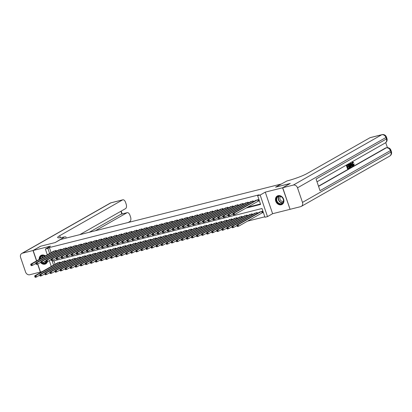 <?xml version="1.0" encoding="UTF-8"?>
<svg xmlns="http://www.w3.org/2000/svg" width="412" height="412" viewBox="0 0 412 412"><rect width="100%" height="100%" fill="white"/><g stroke="black" fill="none" stroke-linecap="round" stroke-linejoin="round"><path stroke-width="0.62" d="M40.469 262.423A4.841 4.017 -119.6 0 0 44.944 264.164A4.841 4.017 -119.6 0 0 45.794 263.824A4.841 4.017 -119.6 0 0 47.468 261.599M45.361 255.888A4.841 4.017 -119.6 0 0 41.849 255.069A4.841 4.017 -119.6 0 0 41.004 255.409A4.841 4.017 -119.6 0 0 39.191 259.4M281.231 204.764A4.841 4.017 -119.6 0 0 282.076 204.424A4.841 4.017 -119.6 0 0 283.425 198.718A4.841 4.017 -119.6 0 0 278.131 195.669A4.841 4.017 -119.6 0 0 277.286 196.009A4.841 4.017 -119.6 0 0 275.937 201.715A4.841 4.017 -119.6 0 0 281.231 204.764M37.749 263.968L40.5 272.054L42.137 271.642M290.058 209.27L282.581 187.779L265.271 192.131L260.157 195.041L267.501 216.614L264.973 217.248L261.996 208.503L52.247 261.234L53.575 265.132M265.271 192.131L272.61 213.704L289.924 209.353M272.61 213.704L267.501 216.614M247.437 221.177L264.823 216.805M280.989 184.087L60.621 239.47L55.208 242.55L40.675 246.206L33.156 250.486L36.678 260.832M280.984 184.071L275.566 187.156L290.115 183.541M290.099 183.5L282.581 187.779M56.392 251.217L56.13 250.445L53.179 251.438M61.45 249.945L61.187 249.172L58.231 250.172M66.502 248.673L66.239 247.9L63.288 248.9M71.554 247.406L71.291 246.633L68.34 247.627M76.611 246.134L76.349 245.361L73.393 246.361M81.664 244.862L81.401 244.089L78.45 245.088M86.721 243.595L86.458 242.817L83.502 243.816M91.773 242.323L91.51 241.55L88.559 242.544M96.825 241.051L96.562 240.278L93.612 241.278M101.882 239.779L101.62 239.006L98.664 240.005M106.935 238.512L106.672 237.739L103.721 238.733M111.992 237.24L111.724 236.467L108.773 237.467M117.044 235.968L116.781 235.195L113.83 236.194M122.096 234.701L121.834 233.923L118.883 234.922M127.154 233.429L126.891 232.656L123.935 233.65M132.206 232.157L131.943 231.384L128.992 232.383M137.263 230.885L136.995 230.112L134.044 231.111M142.315 229.618L142.052 228.845L139.102 229.839M147.367 228.346L147.105 227.573L144.154 228.572M152.425 227.074L152.162 226.301L149.206 227.3M157.477 225.807L157.214 225.029L154.263 226.028M162.534 224.535L162.266 223.762L159.315 224.756M167.586 223.263L167.323 222.49L164.373 223.489M172.638 221.991L172.376 221.218L169.425 222.217M177.696 220.724L177.433 219.951L174.477 220.945M182.748 219.452L182.485 218.679L179.534 219.678M187.8 218.18L187.537 217.407L184.586 218.406M192.857 216.913L192.595 216.135L189.638 217.134M197.909 215.641L197.647 214.868L194.696 215.862M202.967 214.369L202.704 213.596L199.748 214.595M208.019 213.097L207.756 212.324L204.805 213.323M213.071 211.83L212.808 211.057L209.857 212.051M218.128 210.558L217.866 209.785L214.91 210.784M223.18 209.286L222.918 208.513L219.967 209.512M228.238 208.019L227.97 207.241L225.019 208.24M233.29 206.747L233.027 205.974L230.076 206.968M238.342 205.475L238.079 204.702L235.128 205.701M243.399 204.203L243.137 203.43L240.181 204.429M248.451 202.936L248.189 202.163L245.238 203.157M253.509 201.664L253.241 200.891L250.29 201.89M261.877 212.958L262.763 212.736L262.269 211.279L259.313 212.278M53.9 260.817L55.079 264.277M257.474 213.323L257.212 212.551L254.261 213.55M252.422 214.595L252.159 213.823L249.208 214.817M247.37 215.862L247.102 215.09L244.151 216.089M242.313 217.134L242.05 216.362L239.099 217.361M237.261 218.406L236.998 217.634L234.042 218.628M232.203 219.678L231.941 218.901L228.99 219.9M227.151 220.945L226.888 220.173L223.937 221.172M222.099 222.217L221.831 221.445L218.88 222.444M217.042 223.489L216.779 222.717L213.828 223.711M211.989 224.756L211.727 223.984L208.771 224.983M206.932 226.028L206.669 225.256L203.719 226.255M201.88 227.3L201.617 226.528L198.666 227.522M196.828 228.572L196.56 227.795L193.609 228.794M191.771 229.839L191.508 229.067L188.557 230.066M186.718 231.111L186.456 230.339L183.5 231.338M181.661 232.383L181.398 231.611L178.447 232.605M176.609 233.65L176.346 232.878L173.395 233.877M171.557 234.922L171.294 234.15L168.338 235.149M166.5 236.194L166.237 235.422L163.286 236.416M161.447 237.467L161.185 236.689L158.229 237.688M156.39 238.733L156.127 237.961L153.176 238.96M151.338 240.005L151.075 239.233L148.124 240.232M146.286 241.278L146.023 240.505L143.067 241.499M141.228 242.544L140.966 241.772L138.015 242.771M136.176 243.816L135.914 243.044L132.958 244.043M131.119 245.088L130.856 244.316L127.905 245.31M126.067 246.361L125.804 245.583L122.853 246.582M121.015 247.627L120.752 246.855L117.796 247.854M115.957 248.9L115.695 248.127L112.744 249.126M110.905 250.172L110.643 249.399L107.692 250.393M105.853 251.438L105.585 250.666L102.634 251.665M100.796 252.71L100.533 251.938L97.582 252.937M95.744 253.983L95.481 253.21L92.525 254.204M90.686 255.255L90.424 254.477L87.473 255.476M85.634 256.522L85.372 255.749L82.421 256.748M80.582 257.794L80.314 257.021L77.363 258.02M75.525 259.066L75.262 258.293L72.311 259.287M70.473 260.332L70.21 259.56L67.254 260.559M65.415 261.605L65.153 260.832L62.202 261.831M60.363 262.877L60.101 262.104L57.15 263.098M245.949 208.106L260.605 204.424L257.629 195.679L259.133 194.819L49.383 247.55L51.109 252.618M247.452 207.251L260.456 203.981M257.907 201.298L258.793 201.077L258.298 199.619L255.347 200.618M47.308 254.781L45.356 249.044L50.465 246.134L33.156 250.486M45.356 249.044L47.88 248.405L49.605 253.473M49.383 247.55L47.88 248.405M257.629 195.679L260.157 195.041M51.279 266.44L49.291 260.611M257.412 199.841L234.134 213.092L232.868 213.406L256.151 200.16M258.731 200.896L234.629 214.549L233.367 214.863L233.207 214.554L233.712 214.425L233.511 213.843L233.007 213.972L233.207 214.554M233.511 213.843L234.134 213.092L234.629 214.549L233.712 214.425M232.868 213.406L233.007 213.972M260.116 211.82L236.838 225.065L238.1 224.751L238.6 226.209L262.702 212.556M237.678 226.085L238.6 226.209L237.333 226.523L237.173 226.214L237.678 226.085L237.482 225.503L236.977 225.632L237.173 226.214M237.482 225.503L238.1 224.751L261.383 211.5M236.977 225.632L236.838 225.065M277.055 197.101A4.192 3.476 60.4 0 1 282.205 197.369A4.192 3.476 60.4 0 1 282.787 203.059A4.192 3.476 60.4 0 1 277.637 202.792A4.192 3.476 60.4 0 1 277.055 197.101M282.725 202.756A3.878 3.219 -119.6 0 0 282.555 197.92A3.878 3.219 -119.6 0 0 278.151 196.622A3.878 3.219 -119.6 0 0 277.42 197.235A3.878 3.219 -119.6 0 0 277.585 202.071A3.878 3.219 -119.6 0 0 281.988 203.368A3.878 3.219 -119.6 0 0 282.725 202.756M280.69 196.483A2.76 2.292 -119.6 0 0 280.376 196.782A2.76 2.292 -119.6 0 0 280.412 200.098A2.76 2.292 -119.6 0 0 283.41 201.257M277.75 195.793A4.81 3.991 -119.6 0 0 277.544 195.901A4.81 3.991 -119.6 0 0 276.632 196.658A4.81 3.991 -119.6 0 0 276.838 202.653A4.81 3.991 -119.6 0 0 282.302 204.259A4.81 3.991 -119.6 0 0 282.498 204.141M39.974 258.952A4.192 3.476 60.4 0 1 40.773 256.501A4.192 3.476 60.4 0 1 45.057 256.063M46.968 261.723A4.192 3.476 60.4 0 1 46.505 262.459A4.192 3.476 60.4 0 1 42.24 262.913M42.76 262.722A3.878 3.219 -119.6 0 0 45.706 262.768A3.878 3.219 -119.6 0 0 46.443 262.15A3.878 3.219 -119.6 0 0 46.705 261.79M44.939 256.13A3.878 3.219 -119.6 0 0 41.87 256.022A3.878 3.219 -119.6 0 0 41.138 256.635A3.878 3.219 -119.6 0 0 40.397 258.715M44.408 255.883A2.76 2.292 -119.6 0 0 44.094 256.182A2.76 2.292 -119.6 0 0 43.729 256.82M41.468 255.193A4.81 3.991 -119.6 0 0 41.262 255.301A4.81 3.991 -119.6 0 0 40.35 256.058A4.81 3.991 -119.6 0 0 39.454 259.251M40.731 262.269A4.81 3.991 -119.6 0 0 41.087 262.665M41.555 263.083A4.81 3.991 -119.6 0 0 46.02 263.659A4.81 3.991 -119.6 0 0 46.216 263.536M353.264 165.253L353.47 164.089L354.171 163.961L353.831 165.542L353.424 165.645C352.837 165.866 352.353 165.418 351.972 164.3L352.198 162.06L352.481 161.988M353.831 165.542C353.244 165.763 352.76 165.315 352.373 164.197L352.605 161.957L353.645 162.58L353.022 162.931L352.322 162.467M351.158 167.009L350.684 163.106L350.973 162.941L352.878 166.031L352.61 166.185L352.039 165.222L351.266 165.66L351.426 166.855L350.756 167.112L350.71 166.767M350.566 165.557L350.277 163.203L350.973 162.941M352.61 166.185L352.203 166.283L351.688 165.423M348.449 166.139L348.588 166.546L347.64 167.087L348.052 168.297L349.113 167.689L349.252 168.091L347.934 168.843L347.532 168.946L346.338 165.449L348.016 164.62L348.155 165.027L347.136 165.603L347.501 166.68L348.449 166.139L347.465 166.572M348.016 168.189L349.113 167.689M318.497 186.162L385.431 148.073A3.723 2.024 -104.1 0 1 385.714 147.96L386.471 147.769A3.723 2.024 75.9 0 0 386.188 147.882L385.431 148.073M387.44 147.656L385.73 142.634M349.093 167.694L348.006 164.501L349.711 164.017L350.478 165.284C350.864 166.402 350.787 167.148 350.246 167.53L349.603 167.895L348.408 164.398L349.361 163.914M282.73 187.743L290.074 209.311L300.636 206.659A3.723 3.09 -119.6 0 0 301.29 206.397A3.723 3.09 -119.6 0 0 302.48 202.395L297.516 187.821A3.723 3.09 -119.6 0 0 293.293 185.086L282.73 187.743L290.249 183.464L275.618 187.141L287.004 180.935A15.517 1.947 -18.8 0 0 307.161 173.478L370.022 137.706A3.723 2.024 -104.1 0 1 370.306 137.593L382.006 134.652A3.723 2.024 75.9 0 0 381.723 134.765L370.022 137.706M293.293 185.086L381.723 134.765A3.723 3.09 60.4 0 1 385.946 137.5L386.441 138.957L316.061 179.009L320.031 190.668L390.411 150.617L390.906 152.074A3.723 3.09 60.4 0 1 389.716 156.076L301.29 206.397M347.934 168.843L346.744 165.346L346.338 165.449M346.744 165.346L348.016 164.62M349.716 167.349L350.432 166.644L350.221 165.423L349.489 164.352L348.799 164.656L349.716 167.349M349.603 167.895L349.216 167.993M349.227 163.95L348.959 164.017M348.408 164.398L348.006 164.501M350.092 167.133L349.685 167.236L350.025 166.747L349.819 165.526L349.088 164.45M350.432 166.644L350.025 166.747M350.221 165.423L349.819 165.526M351.06 164.141L351.204 165.217L351.822 164.862L350.962 163.425L351.06 164.141M350.684 163.106L350.277 163.203M351.189 165.094L351.101 164.434M351.822 164.862L351.415 164.965M353.429 162.828L352.729 162.369L352.626 164.053L353.486 165.197M353.578 165.191L353.877 163.986M352.373 164.197L351.972 164.3M33.006 250.522L40.525 246.242L55.157 242.565L64.823 236.792A15.517 1.947 161.2 0 1 57.654 237.513A15.517 1.947 161.2 0 1 59.709 235.69L122.57 199.918L110.869 202.858L22.444 253.179L33.006 250.522L36.539 260.909M65.683 236.576L66.193 238.069M95.378 230.73L126.948 212.772A3.723 2.024 75.9 0 1 127.231 212.654A3.723 2.024 75.9 0 1 129.94 215.239L130.527 216.959A3.723 2.024 75.9 0 1 129.914 221.486L128.132 222.501M22.444 253.179A3.723 3.09 -119.6 0 0 21.79 253.437A3.723 3.09 -119.6 0 0 20.6 257.438L25.559 272.013A3.723 3.09 -119.6 0 0 29.782 274.747L40.484 272.013M37.61 264.046L40.35 272.09M79.825 234.644L125.536 208.632A3.723 2.024 75.9 0 0 126.149 204.105L125.567 202.385A3.723 2.024 75.9 0 0 122.853 199.799A3.723 2.024 75.9 0 0 122.57 199.918M89.316 232.26L120.881 214.297A3.723 2.024 -104.1 0 1 121.164 214.178L127.231 212.654M252.36 201.113L229.077 214.358L227.815 214.678L251.093 201.432M232.986 213.88L229.577 215.816L228.31 216.135L228.15 215.826L228.655 215.697L228.459 215.115L227.954 215.244L228.15 215.826M228.459 215.115L229.077 214.358L229.577 215.816L228.655 215.697M227.815 214.678L227.954 215.244M247.303 202.385L224.025 215.631L222.763 215.95L246.041 202.699M227.929 215.146L224.519 217.088L223.258 217.407L223.098 217.098L223.603 216.97L223.402 216.388L222.897 216.511L223.098 217.098M223.402 216.388L224.025 215.631L224.519 217.088L223.603 216.97M222.763 215.95L222.897 216.511M242.251 203.652L218.973 216.903L217.706 217.217L240.989 203.971M222.877 216.418L219.467 218.36L218.206 218.674L218.041 218.365L218.545 218.242L218.35 217.654L217.845 217.783L218.041 218.365M218.35 217.654L218.973 216.903L219.467 218.36L218.545 218.242M217.706 217.217L217.845 217.783M237.199 204.924L213.916 218.175L212.654 218.489L235.932 205.243M217.819 217.69L214.415 219.632L213.148 219.946L212.989 219.637L213.493 219.508L213.298 218.927L212.788 219.055L212.989 219.637M213.298 218.927L213.916 218.175L214.415 219.632L213.493 219.508M212.654 218.489L212.788 219.055M255.064 213.092L231.786 226.337L233.048 226.018L233.542 227.476L236.952 225.539M232.625 227.357L233.542 227.476L232.28 227.795L232.121 227.486L232.625 227.357L232.425 226.775L231.92 226.904L232.121 227.486M232.425 226.775L233.048 226.018L256.326 212.772M231.92 226.904L231.786 226.337M250.012 214.358L226.729 227.609L227.996 227.29L228.49 228.748L231.899 226.806M227.573 228.629L228.49 228.748L227.228 229.067L227.064 228.758L227.573 228.629L227.373 228.047L226.868 228.171L227.064 228.758M227.373 228.047L227.996 227.29L251.274 214.044M226.868 228.171L226.729 227.609M244.955 215.631L221.677 228.876L222.938 228.562L223.438 230.02L226.842 228.078M222.516 229.901L223.438 230.02L222.171 230.334L222.011 230.025L222.516 229.901L222.32 229.314L221.816 229.443L222.011 230.025M222.32 229.314L222.938 228.562L246.222 215.311M221.816 229.443L221.677 228.876M239.902 216.903L216.624 230.148L217.886 229.834L218.381 231.292L221.79 229.35M217.464 231.168L218.381 231.292L217.119 231.606L216.959 231.297L217.464 231.168L217.263 230.586L216.758 230.715L216.959 231.297M217.263 230.586L217.886 229.834L241.164 216.583M216.758 230.715L216.624 230.148M232.141 206.196L208.863 219.442L207.597 219.761L230.88 206.515M212.767 218.963L209.358 220.899L208.096 221.218L207.936 220.909L208.441 220.78L208.24 220.199L207.736 220.327L207.936 220.909M208.24 220.199L208.863 219.442L209.358 220.899L208.441 220.78M207.597 219.761L207.736 220.327M234.85 218.175L211.567 231.42L212.829 231.101L213.328 232.559L216.738 230.622M212.407 232.44L213.328 232.559L212.062 232.878L211.902 232.569L212.407 232.44L212.211 231.858L211.706 231.982L211.902 232.569M212.211 231.858L212.829 231.101L236.112 217.855M211.706 231.982L211.567 231.42M227.089 207.468L203.806 220.714L202.544 221.033L225.822 207.782M207.715 220.229L204.306 222.171L203.039 222.49L202.879 222.176L203.384 222.053L203.188 221.471L202.683 221.594L202.879 222.176M203.188 221.471L203.806 220.714L204.306 222.171L203.384 222.053M202.544 221.033L202.683 221.594M229.793 219.442L206.515 232.692L207.777 232.373L208.271 233.831L211.68 231.889M207.354 233.712L208.271 233.831L207.009 234.15L206.85 233.836L207.354 233.712L207.154 233.13L206.649 233.254L206.85 233.836M207.154 233.13L207.777 232.373L231.055 219.127M206.649 233.254L206.515 232.692M222.032 208.735L198.754 221.986L197.492 222.3L220.77 209.054M202.658 221.502L199.248 223.443L197.987 223.757L197.827 223.448L198.332 223.319L198.131 222.738L197.626 222.866L197.827 223.448M198.131 222.738L198.754 221.986L199.248 223.443L198.332 223.319M197.492 222.3L197.626 222.866M224.741 220.714L201.458 233.959L202.725 233.645L203.219 235.103L206.628 233.161M202.302 234.979L203.219 235.103L201.957 235.417L201.792 235.108L202.302 234.979L202.101 234.397L201.597 234.526L201.792 235.108M202.101 234.397L202.725 233.645L226.003 220.394M201.597 234.526L201.458 233.959M216.98 210.007L193.702 223.252L192.435 223.572L215.718 210.326M197.606 222.774L194.196 224.71L192.934 225.029L192.77 224.72L193.28 224.592L193.079 224.01L192.574 224.138L192.77 224.72M193.079 224.01L193.702 223.252L194.196 224.71L193.28 224.592M192.435 223.572L192.574 224.138M219.684 221.986L196.406 235.231L197.667 234.912L198.167 236.37L201.576 234.433M197.245 236.251L198.167 236.37L196.9 236.689L196.74 236.38L197.245 236.251L197.049 235.669L196.545 235.798L196.74 236.38M197.049 235.669L197.667 234.912L220.95 221.666M196.545 235.798L196.406 235.231M211.928 211.279L188.645 224.525L187.383 224.844L210.661 211.593M192.548 224.04L189.144 225.982L187.877 226.301L187.718 225.992L188.222 225.864L188.027 225.282L187.517 225.405L187.718 225.992M188.027 225.282L188.645 224.525L189.144 225.982L188.222 225.864M187.383 224.844L187.517 225.405M214.631 223.252L191.353 236.503L192.615 236.184L193.11 237.642L196.519 235.7M192.193 237.523L193.11 237.642L191.848 237.961L191.688 237.652L192.193 237.523L191.992 236.941L191.487 237.065L191.688 237.652M191.992 236.941L192.615 236.184L215.893 222.938M191.487 237.065L191.353 236.503M206.87 212.546L183.592 225.797L182.325 226.111L205.609 212.865M187.496 225.312L184.087 227.254L182.825 227.568L182.665 227.259L183.17 227.136L182.969 226.548L182.465 226.677L182.665 227.259M182.969 226.548L183.592 225.797L184.087 227.254L183.17 227.136M182.325 226.111L182.465 226.677M209.579 224.525L186.296 237.77L187.563 237.456L188.057 238.914L191.467 236.972M187.136 238.795L188.057 238.914L186.796 239.228L186.631 238.919L187.136 238.795L186.94 238.208L186.435 238.337L186.631 238.919M186.94 238.208L187.563 237.456L210.841 224.205M186.435 238.337L186.296 237.77M201.818 213.818L178.535 227.069L177.273 227.383L200.551 214.137M182.444 226.585L179.035 228.526L177.768 228.84L177.608 228.531L178.113 228.403L177.917 227.821L177.412 227.949L177.608 228.531M177.917 227.821L178.535 227.069L179.035 228.526L178.113 228.403M177.273 227.383L177.412 227.949M204.522 225.797L181.244 239.042L182.506 238.728L183 240.186L186.409 238.244M182.083 240.062L183 240.186L181.738 240.5L181.579 240.191L182.083 240.062L181.888 239.48L181.378 239.609L181.579 240.191M181.888 239.48L182.506 238.728L205.789 225.477M181.378 239.609L181.244 239.042M196.761 215.09L173.483 228.336L172.221 228.655L195.499 215.409M177.387 227.857L173.977 229.793L172.716 230.112L172.556 229.803L173.061 229.675L172.86 229.093L172.355 229.221L172.556 229.803M172.86 229.093L173.483 228.336L173.977 229.793L173.061 229.675M172.221 228.655L172.355 229.221M199.47 227.069L176.187 240.314L177.454 239.995L177.948 241.453L181.357 239.516M177.031 241.334L177.948 241.453L176.686 241.772L176.527 241.463L177.031 241.334L176.83 240.752L176.326 240.881L176.527 241.463M176.83 240.752L177.454 239.995L200.732 226.749M176.326 240.881L176.187 240.314M191.709 216.362L168.431 229.608L167.164 229.927L190.447 216.676M172.334 229.124L168.925 231.065L167.663 231.384L167.499 231.07L168.008 230.947L167.808 230.365L167.303 230.488L167.499 231.07M167.808 230.365L168.431 229.608L168.925 231.065L168.008 230.947M167.164 229.927L167.303 230.488M194.412 228.336L171.135 241.587L172.396 241.267L172.896 242.725L176.305 240.783M171.974 242.606L172.896 242.725L171.629 243.044L171.469 242.73L171.974 242.606L171.778 242.024L171.274 242.148L171.469 242.73M171.778 242.024L172.396 241.267L195.679 228.021M171.274 242.148L171.135 241.587M186.657 217.629L163.373 230.88L162.112 231.194L185.39 217.948M167.277 230.396L163.873 232.337L162.606 232.651L162.446 232.342L162.951 232.213L162.755 231.632L162.246 231.76L162.446 232.342M162.755 231.632L163.373 230.88L163.873 232.337L162.951 232.213M162.112 231.194L162.246 231.76M189.36 229.608L166.082 242.853L167.344 242.539L167.838 243.997L171.248 242.055M166.922 243.873L167.838 243.997L166.577 244.311L166.417 244.002L166.922 243.873L166.721 243.291L166.216 243.42L166.417 244.002M166.721 243.291L167.344 242.539L190.622 229.288M166.216 243.42L166.082 242.853M181.599 218.901L158.321 232.147L157.06 232.466L180.338 219.22M162.225 231.668L158.816 233.604L157.554 233.923L157.394 233.614L157.899 233.486L157.698 232.904L157.193 233.032L157.394 233.614M157.698 232.904L158.321 232.147L158.816 233.604L157.899 233.486M157.06 232.466L157.193 233.032M184.308 230.88L161.025 244.125L162.292 243.806L162.786 245.264L166.196 243.327M161.865 245.145L162.786 245.264L161.525 245.583L161.36 245.274L161.865 245.145L161.669 244.563L161.164 244.692L161.36 245.274M161.669 244.563L162.292 243.806L185.57 230.56M161.164 244.692L161.025 244.125M176.547 220.173L153.264 233.419L152.002 233.738L175.28 220.487M157.173 232.935L153.764 234.876L152.497 235.195L152.337 234.886L152.842 234.758L152.646 234.176L152.141 234.299L152.337 234.886M152.646 234.176L153.264 233.419L153.764 234.876L152.842 234.758M152.002 233.738L152.141 234.299M179.251 232.147L155.973 245.398L157.235 245.078L157.734 246.536L161.138 244.594M156.812 246.417L157.734 246.536L156.467 246.855L156.308 246.546L156.812 246.417L156.617 245.835L156.107 245.959L156.308 246.546M156.617 245.835L157.235 245.078L180.518 231.832M156.107 245.959L155.973 245.398M171.49 221.44L148.212 234.691L146.95 235.01L170.228 221.759M152.116 234.207L148.706 236.148L147.445 236.467L147.285 236.153L147.79 236.03L147.589 235.443L147.084 235.571L147.285 236.153M147.589 235.443L148.212 234.691L148.706 236.148L147.79 236.03M146.95 235.01L147.084 235.571M174.199 233.419L150.916 246.664L152.183 246.35L152.677 247.808L156.086 245.866M151.76 247.689L152.677 247.808L151.415 248.122L151.256 247.813L151.76 247.689L151.559 247.102L151.055 247.231L151.256 247.813M151.559 247.102L152.183 246.35L175.46 233.099M151.055 247.231L150.916 246.664M166.438 222.712L143.16 235.963L141.893 236.277L165.176 223.031M147.063 235.479L143.654 237.42L142.392 237.734L142.228 237.425L142.737 237.297L142.537 236.715L142.032 236.843L142.228 237.425M142.537 236.715L143.16 235.963L143.654 237.42L142.737 237.297M141.893 236.277L142.032 236.843M169.141 234.691L145.863 247.936L147.125 247.622L147.625 249.08L151.034 247.138M146.703 248.956L147.625 249.08L146.358 249.394L146.198 249.085L146.703 248.956L146.507 248.374L146.002 248.503L146.198 249.085M146.507 248.374L147.125 247.622L170.408 234.371M146.002 248.503L145.863 247.936M161.386 223.984L138.102 237.23L136.841 237.549L160.119 224.303M142.006 236.751L138.602 238.687L137.335 239.006L137.175 238.697L137.68 238.569L137.484 237.987L136.98 238.115L137.175 238.697M137.484 237.987L138.102 237.23L138.602 238.687L137.68 238.569M136.841 237.549L136.98 238.115M164.089 235.963L140.811 249.208L142.073 248.889L142.567 250.347L145.977 248.41M141.651 250.228L142.567 250.347L141.306 250.666L141.146 250.357L141.651 250.228L141.45 249.646L140.945 249.775L141.146 250.357M141.45 249.646L142.073 248.889L165.351 235.643M140.945 249.775L140.811 249.208M156.328 225.256L133.05 238.502L131.788 238.821L155.067 225.57M136.954 238.018L133.545 239.959L132.283 240.278L132.123 239.964L132.628 239.841L132.427 239.259L131.922 239.382L132.123 239.964M132.427 239.259L133.05 238.502L133.545 239.959L132.628 239.841M131.788 238.821L131.922 239.382M159.037 237.23L135.754 250.481L137.021 250.161L137.515 251.619L140.925 249.677M136.599 251.5L137.515 251.619L136.254 251.938L136.089 251.624L136.599 251.5L136.398 250.918L135.893 251.042L136.089 251.624M136.398 250.918L137.021 250.161L160.299 236.915M135.893 251.042L135.754 250.481M151.276 226.523L127.998 239.774L126.731 240.088L150.014 226.842M131.902 239.29L128.493 241.231L127.226 241.545L127.066 241.236L127.571 241.108L127.375 240.526L126.87 240.654L127.066 241.236M127.375 240.526L127.998 239.774L128.493 241.231L127.571 241.108M126.731 240.088L126.87 240.654M153.98 238.502L130.702 251.747L131.964 251.433L132.463 252.891L135.867 250.949M131.541 252.767L132.463 252.891L131.196 253.205L131.037 252.896L131.541 252.767L131.346 252.185L130.836 252.314L131.037 252.896M131.346 252.185L131.964 251.433L155.247 238.182M130.836 252.314L130.702 251.747M146.219 227.795L122.941 241.041L121.679 241.36L144.957 228.114M126.845 240.562L123.435 242.498L122.173 242.817L122.014 242.508L122.519 242.38L122.318 241.798L121.813 241.926L122.014 242.508M122.318 241.798L122.941 241.041L123.435 242.498L122.519 242.38M121.679 241.36L121.813 241.926M148.928 239.774L125.645 253.02L126.911 252.7L127.406 254.158L130.815 252.221M126.489 254.039L127.406 254.158L126.144 254.477L125.984 254.168L126.489 254.039L126.288 253.457L125.784 253.586L125.984 254.168M126.288 253.457L126.911 252.7L150.189 239.454M125.784 253.586L125.645 253.02M141.167 229.067L117.889 242.313L116.622 242.632L139.905 229.381M121.792 241.829L118.383 243.77L117.121 244.089L116.957 243.78L117.466 243.652L117.266 243.07L116.761 243.193L116.957 243.78M117.266 243.07L117.889 242.313L118.383 243.77L117.466 243.652M116.622 242.632L116.761 243.193M143.87 241.041L120.592 254.292L121.854 253.972L122.354 255.43L125.763 253.488M121.432 255.311L122.354 255.43L121.087 255.749L120.927 255.44L121.432 255.311L121.236 254.729L120.731 254.853L120.927 255.44M121.236 254.729L121.854 253.972L145.137 240.726M120.731 254.853L120.592 254.292M136.115 230.334L112.831 243.585L111.57 243.904L134.848 230.653M116.74 243.101L113.331 245.042L112.064 245.361L111.904 245.047L112.409 244.924L112.213 244.337L111.709 244.465L111.904 245.047M112.213 244.337L112.831 243.585L113.331 245.042L112.409 244.924M111.57 243.904L111.709 244.465M138.818 242.313L115.54 255.558L116.802 255.244L117.296 256.702L120.706 254.76M116.38 256.583L117.296 256.702L116.035 257.016L115.875 256.707L116.38 256.583L116.179 255.996L115.674 256.125L115.875 256.707M116.179 255.996L116.802 255.244L140.08 241.993M115.674 256.125L115.54 255.558M131.057 231.606L107.779 244.857L106.517 245.171L129.795 231.925M111.683 244.373L108.274 246.314L107.012 246.628L106.852 246.319L107.357 246.191L107.156 245.609L106.651 245.737L106.852 246.319M107.156 245.609L107.779 244.857L108.274 246.314L107.357 246.191M106.517 245.171L106.651 245.737M133.766 243.585L110.483 256.831L111.75 256.516L112.244 257.974L115.654 256.032M111.328 257.85L112.244 257.974L110.983 258.288L110.818 257.979L111.328 257.85L111.127 257.268L110.622 257.397L110.818 257.979M111.127 257.268L111.75 256.516L135.028 243.265M110.622 257.397L110.483 256.831M126.005 232.878L102.727 246.124L101.46 246.443L124.743 233.197M106.631 245.645L103.221 247.581L101.96 247.9L101.795 247.591L102.3 247.463L102.104 246.881L101.599 247.009L101.795 247.591M102.104 246.881L102.727 246.124L103.221 247.581L102.3 247.463M101.46 246.443L101.599 247.009M128.709 244.857L105.431 258.103L106.693 257.783L107.192 259.241L110.596 257.304M106.27 259.122L107.192 259.241L105.925 259.56L105.766 259.251L106.27 259.122L106.075 258.54L105.565 258.669L105.766 259.251M106.075 258.54L106.693 257.783L129.976 244.537M105.565 258.669L105.431 258.103M120.953 234.15L97.67 247.396L96.408 247.715L119.686 234.464M101.573 246.912L98.164 248.853L96.902 249.172L96.743 248.858L97.247 248.735L97.052 248.153L96.542 248.276L96.743 248.858M97.052 248.153L97.67 247.396L98.164 248.853L97.247 248.735M96.408 247.715L96.542 248.276M123.657 246.124L100.379 259.375L101.64 259.055L102.135 260.513L105.544 258.571M101.218 260.394L102.135 260.513L100.873 260.832L100.713 260.518L101.218 260.394L101.017 259.812L100.513 259.936L100.713 260.518M101.017 259.812L101.64 259.055L124.918 245.81M100.513 259.936L100.379 259.375M115.896 235.417L92.618 248.668L91.351 248.982L114.634 235.736M96.521 248.184L93.112 250.125L91.85 250.439L91.691 250.13L92.195 250.002L91.994 249.42L91.49 249.548L91.691 250.13M91.994 249.42L92.618 248.668L93.112 250.125L92.195 250.002M91.351 248.982L91.49 249.548M118.599 247.396L95.321 260.642L96.583 260.327L97.083 261.785L100.492 259.843M96.161 261.661L97.083 261.785L95.816 262.099L95.656 261.79L96.161 261.661L95.965 261.079L95.46 261.208L95.656 261.79M95.965 261.079L96.583 260.327L119.866 247.076M95.46 261.208L95.321 260.642M110.843 236.689L87.56 249.935L86.299 250.254L109.577 237.008M91.469 249.456L88.06 251.392L86.793 251.711L86.633 251.402L87.138 251.274L86.942 250.692L86.438 250.82L86.633 251.402M86.942 250.692L87.56 249.935L88.06 251.392L87.138 251.274M86.299 250.254L86.438 250.82M113.547 248.668L90.269 261.914L91.531 261.594L92.025 263.052L95.435 261.115M91.109 262.933L92.025 263.052L90.764 263.371L90.604 263.062L91.109 262.933L90.908 262.351L90.403 262.48L90.604 263.062M90.908 262.351L91.531 261.594L114.809 248.348M90.403 262.48L90.269 261.914M105.786 237.961L82.508 251.207L81.246 251.526L104.524 238.275M86.412 250.723L83.003 252.664L81.741 252.983L81.581 252.674L82.086 252.546L81.885 251.964L81.38 252.087L81.581 252.674M81.885 251.964L82.508 251.207L83.003 252.664L82.086 252.546M81.246 251.526L81.38 252.087M108.495 249.935L85.212 263.186L86.479 262.866L86.973 264.324L90.383 262.382M86.056 264.205L86.973 264.324L85.711 264.643L85.547 264.334L86.056 264.205L85.856 263.623L85.351 263.747L85.547 264.334M85.856 263.623L86.479 262.866L109.757 249.62M85.351 263.747L85.212 263.186M100.734 239.228L77.456 252.479L76.189 252.798L99.472 239.547M81.36 251.995L77.95 253.936L76.689 254.256L76.524 253.941L77.029 253.818L76.833 253.231L76.328 253.359L76.524 253.941M76.833 253.231L77.456 252.479L77.95 253.936L77.029 253.818M76.189 252.798L76.328 253.359M103.438 251.207L80.16 264.452L81.421 264.138L81.921 265.596L85.33 263.654M80.999 265.477L81.921 265.596L80.654 265.91L80.495 265.601L80.999 265.477L80.803 264.89L80.299 265.019L80.495 265.601M80.803 264.89L81.421 264.138L104.705 250.887M80.299 265.019L80.16 264.452M95.682 240.5L72.399 253.751L71.137 254.065L94.415 240.819M76.302 253.267L72.898 255.208L71.631 255.522L71.472 255.213L71.976 255.085L71.781 254.503L71.271 254.631L71.472 255.213M71.781 254.503L72.399 253.751L72.898 255.208L71.976 255.085M71.137 254.065L71.271 254.631M98.386 252.479L75.108 265.725L76.369 265.41L76.864 266.868L80.273 264.926M75.947 266.744L76.864 266.868L75.602 267.182L75.442 266.873L75.947 266.744L75.746 266.162L75.242 266.291L75.442 266.873M75.746 266.162L76.369 265.41L99.647 252.159M75.242 266.291L75.108 265.725M90.625 241.772L67.347 255.018L66.08 255.337L89.363 242.091M71.25 254.539L67.841 256.475L66.579 256.794L66.42 256.485L66.924 256.357L66.723 255.775L66.219 255.904L66.42 256.485M66.723 255.775L67.347 255.018L67.841 256.475L66.924 256.357M66.08 255.337L66.219 255.904M93.333 253.751L70.05 266.997L71.317 266.677L71.812 268.135L75.221 266.198M70.89 268.016L71.812 268.135L70.55 268.454L70.385 268.145L70.89 268.016L70.694 267.434L70.189 267.563L70.385 268.145M70.694 267.434L71.317 266.677L94.595 253.432M70.189 267.563L70.05 266.997M85.572 243.044L62.289 256.29L61.028 256.609L84.305 243.358M66.198 255.806L62.789 257.747L61.522 258.067L61.362 257.752L61.867 257.629L61.671 257.047L61.167 257.17L61.362 257.752M61.671 257.047L62.289 256.29L62.789 257.747L61.867 257.629M61.028 256.609L61.167 257.17M88.276 255.018L64.998 268.269L66.26 267.949L66.754 269.407L70.164 267.465M65.838 269.288L66.754 269.407L65.493 269.726L65.333 269.412L65.838 269.288L65.637 268.706L65.132 268.83L65.333 269.412M65.637 268.706L66.26 267.949L89.538 254.704M65.132 268.83L64.998 268.269M80.515 244.311L57.237 257.562L55.975 257.876L79.253 244.63M61.141 257.078L57.731 259.019L56.47 259.333L56.31 259.024L56.815 258.901L56.614 258.314L56.109 258.442L56.31 259.024M56.614 258.314L57.237 257.562L57.731 259.019L56.815 258.901M55.975 257.876L56.109 258.442M83.224 256.29L59.941 269.536L61.208 269.221L61.702 270.679L65.111 268.737M60.785 270.555L61.702 270.679L60.44 270.993L60.281 270.684L60.785 270.555L60.585 269.973L60.08 270.102L60.281 270.684M60.585 269.973L61.208 269.221L84.486 255.97M60.08 270.102L59.941 269.536M75.463 245.583L52.185 258.829L50.918 259.148L74.201 245.902M56.089 258.35L52.679 260.286L51.418 260.605L51.253 260.296L51.763 260.168L51.562 259.586L51.057 259.714L51.253 260.296M51.562 259.586L52.185 258.829L52.679 260.286L51.763 260.168M50.918 259.148L51.057 259.714M78.167 257.562L54.889 270.808L56.15 270.488L56.65 271.946L60.059 270.009M55.728 271.827L56.65 271.946L55.383 272.265L55.223 271.956L55.728 271.827L55.532 271.245L55.028 271.374L55.223 271.956M55.532 271.245L56.15 270.488L79.434 257.243M55.028 271.374L54.889 270.808M70.411 246.855L47.128 260.101L45.866 260.42L69.144 247.169M51.031 259.617L47.627 261.558L46.36 261.877L46.201 261.568L46.705 261.44L46.51 260.858L46 260.981L46.201 261.568M46.51 260.858L47.128 260.101L47.627 261.558L46.705 261.44M45.866 260.42L46 260.981M73.115 258.829L49.837 272.08L51.098 271.76L51.593 273.218L55.002 271.276M50.676 273.099L51.593 273.218L50.331 273.537L50.171 273.228L50.676 273.099L50.475 272.517L49.97 272.641L50.171 273.228M50.475 272.517L51.098 271.76L74.376 258.515M49.97 272.641L49.837 272.08M65.354 248.122L42.076 261.373L40.809 261.692L64.092 248.441M45.979 260.889L42.57 262.83L41.308 263.15L41.149 262.835L41.653 262.712L41.452 262.125L40.948 262.253L41.149 262.835M41.452 262.125L42.076 261.373L42.57 262.83L41.653 262.712M40.809 261.692L40.948 262.253M68.062 260.101L44.779 273.347L46.046 273.032L46.541 274.49L49.95 272.548M45.619 274.371L46.541 274.49L45.279 274.804L45.114 274.495L45.619 274.371L45.423 273.784L44.918 273.913L45.114 274.495M45.423 273.784L46.046 273.032L69.324 259.781M44.918 273.913L44.779 273.347M60.301 249.394L37.018 262.645L35.756 262.959L59.034 249.713M40.927 262.161L37.518 264.102L36.251 264.416L36.091 264.107L36.596 263.979L36.4 263.397L35.896 263.526L36.091 264.107M36.4 263.397L37.018 262.645L37.518 264.102L36.596 263.979M35.756 262.959L35.896 263.526M63.005 261.373L39.727 274.619L40.989 274.304L41.488 275.762L44.893 273.82M40.567 275.638L41.488 275.762L40.221 276.076L40.062 275.767L40.567 275.638L40.371 275.056L39.861 275.185L40.062 275.767M40.371 275.056L40.989 274.304L64.272 261.053M39.861 275.185L39.727 274.619M55.244 250.666L31.966 263.912L30.704 264.231L53.982 250.985M35.87 263.433L32.46 265.369L31.199 265.688L31.039 265.38L31.544 265.251L31.343 264.669L30.838 264.798L31.039 265.38M31.343 264.669L31.966 263.912L32.46 265.369L31.544 265.251M30.704 264.231L30.838 264.798M57.953 262.645L34.67 275.891L35.937 275.571L36.431 277.029L39.84 275.092M35.514 276.91L36.431 277.029L35.169 277.348L35.01 277.039L35.514 276.91L35.314 276.328L34.809 276.457L35.01 277.039M35.314 276.328L35.937 275.571L59.215 262.326M34.809 276.457L34.67 275.891M257.84 199.738L258.298 201.092M257.675 199.774L258.149 201.164M262.12 212.824L261.646 211.433M262.269 212.752L261.805 211.397M282.699 202.786A3.878 3.219 60.4 0 1 278.852 200.716A3.878 3.219 60.4 0 1 278.986 196.344A3.878 3.219 60.4 0 1 279.012 196.313M279.284 196.277A3.754 3.116 -119.6 0 0 279.223 196.349A3.754 3.116 -119.6 0 0 279.109 200.608A3.754 3.116 -119.6 0 0 282.869 202.57M41.962 257.824A3.878 3.219 60.4 0 1 42.704 255.744A3.878 3.219 60.4 0 1 42.73 255.713M43.002 255.677A3.754 3.116 -119.6 0 0 42.941 255.749A3.754 3.116 -119.6 0 0 42.225 257.675M46.417 262.187A3.878 3.219 60.4 0 1 44.326 261.831M44.594 261.677A3.754 3.116 -119.6 0 0 46.587 261.97M302.48 202.395L390.906 152.074A3.723 0.469 -18.8 0 0 391.4 151.637L390.906 150.179A3.723 0.469 161.2 0 1 390.411 150.617A3.723 3.09 60.4 0 0 386.188 147.882L318.564 186.363M317.008 181.795L385.251 142.959A3.723 3.09 60.4 0 0 386.441 138.957A3.723 0.469 -18.8 0 0 386.935 138.52L386.441 137.062A3.723 0.469 161.2 0 1 385.946 137.5L297.516 187.821M351.333 164.043L351.06 164.115M60.394 237.703L59.709 235.69M126.948 212.772L120.881 214.297M121.859 214.008L120.922 211.258M110.869 202.858A3.723 2.024 -104.1 0 1 111.152 202.745A3.723 3.723 0 0 0 110.22 203.116A3.723 3.09 60.4 0 1 110.869 202.858M252.783 201.005L253.086 201.901M252.623 201.046L252.942 201.983M247.73 202.277L248.034 203.173M247.571 202.318L247.89 203.255M242.673 203.549L242.982 204.445M242.513 203.59L242.833 204.527M237.621 204.815L237.925 205.712M237.461 204.857L237.781 205.794M256.913 213.643L256.594 212.705M257.057 213.56L256.753 212.664M251.856 214.915L251.536 213.977M252.005 214.832L251.696 213.936M246.803 216.187L246.484 215.249M246.948 216.104L246.644 215.208M241.751 217.454L241.432 216.516M241.895 217.371L241.592 216.475M232.569 206.088L232.873 206.984M232.409 206.129L232.728 207.066M236.694 218.726L236.375 217.788M236.843 218.643L236.534 217.747M227.512 207.36L227.815 208.256M227.352 207.401L227.671 208.338M231.642 219.998L231.323 219.06M231.786 219.915L231.482 219.019M222.459 208.632L222.763 209.528M222.3 208.668L222.619 209.61M226.585 221.27L226.265 220.327M226.734 221.182L226.43 220.291M217.402 209.899L217.711 210.795M217.242 209.94L217.562 210.877M221.532 222.537L221.213 221.599M221.677 222.454L221.373 221.558M212.35 211.171L212.654 212.067M212.19 211.212L212.51 212.149M216.48 223.809L216.161 222.871M216.624 223.726L216.321 222.83M207.298 212.443L207.602 213.339M207.138 212.484L207.457 213.421M211.423 225.081L211.104 224.143M211.572 224.998L211.263 224.102M202.24 213.71L202.544 214.606M202.081 213.751L202.4 214.688M206.371 226.348L206.052 225.41M206.515 226.265L206.211 225.369M197.188 214.982L197.492 215.878M197.029 215.023L197.348 215.96M201.319 227.62L200.994 226.682M201.463 227.537L201.159 226.641M192.131 216.254L192.44 217.15M191.971 216.295L192.291 217.232M196.261 228.892L195.942 227.954M196.406 228.809L196.102 227.913M187.079 217.526L187.383 218.422M186.919 217.562L187.239 218.504M191.209 230.164L190.89 229.221M191.353 230.081L191.05 229.185M182.027 218.793L182.331 219.689M181.867 218.834L182.186 219.771M186.152 231.431L185.833 230.493M186.301 231.348L185.992 230.452M176.969 220.065L177.273 220.961M176.81 220.106L177.129 221.043M181.1 232.703L180.78 231.765M181.244 232.62L180.94 231.724M171.917 221.337L172.221 222.233M171.758 221.378L172.077 222.315M176.048 233.975L175.728 233.037M176.192 233.892L175.888 232.996M166.86 222.604L167.169 223.5M166.7 222.645L167.02 223.582M170.99 235.242L170.671 234.304M171.135 235.159L170.831 234.263M161.808 223.876L162.112 224.772M161.648 223.917L161.968 224.854M165.938 236.514L165.619 235.576M166.082 236.431L165.778 235.535M156.756 225.148L157.06 226.044M156.596 225.189L156.915 226.126M160.881 237.786L160.562 236.849M161.03 237.703L160.721 236.807M151.698 226.42L152.007 227.316M151.539 226.456L151.858 227.398M155.829 239.058L155.509 238.115M155.973 238.975L155.669 238.079M146.646 227.687L146.95 228.583M146.487 227.728L146.806 228.665M150.777 240.325L150.457 239.387M150.921 240.242L150.617 239.346M141.594 228.959L141.898 229.855M141.429 229L141.749 229.937M145.719 241.597L145.4 240.66M145.863 241.514L145.56 240.618M136.537 230.231L136.841 231.127M136.377 230.272L136.696 231.209M140.667 242.869L140.348 241.932M140.811 242.786L140.507 241.89M131.485 231.498L131.788 232.394M131.325 231.539L131.644 232.476M135.61 244.136L135.291 243.198M135.759 244.053L135.45 243.157M126.427 232.77L126.736 233.666M126.268 232.811L126.587 233.748M130.558 245.408L130.238 244.47M130.702 245.325L130.398 244.429M121.375 234.042L121.679 234.938M121.216 234.083L121.535 235.02M125.505 246.68L125.186 245.743M125.65 246.597L125.346 245.701M116.323 235.314L116.627 236.21M116.158 235.35L116.483 236.292M120.448 247.952L120.129 247.009M120.592 247.87L120.289 246.973M111.266 236.581L111.57 237.477M111.106 236.622L111.425 237.559M115.396 249.219L115.077 248.282M115.54 249.136L115.236 248.24M106.214 237.853L106.517 238.749M106.054 237.894L106.373 238.831M110.339 250.491L110.019 249.554M110.488 250.408L110.179 249.512M101.156 239.125L101.465 240.021M100.997 239.166L101.316 240.103M105.287 251.763L104.967 250.826M105.431 251.68L105.127 250.784M96.104 240.392L96.408 241.288M95.945 240.433L96.264 241.37M100.234 253.03L99.915 252.093M100.379 252.947L100.075 252.051M91.052 241.664L91.356 242.56M90.892 241.705L91.212 242.642M95.177 254.302L94.858 253.365M95.326 254.219L95.017 253.323M85.995 242.936L86.299 243.832M85.835 242.977L86.154 243.914M90.125 255.574L89.806 254.637M90.269 255.492L89.965 254.595M80.943 244.208L81.246 245.104M80.783 244.244L81.102 245.186M85.068 256.846L84.748 255.904M85.217 256.764L84.913 255.867M75.885 245.475L76.194 246.371M75.726 245.516L76.045 246.453M80.016 258.113L79.696 257.176M80.16 258.03L79.856 257.134M70.833 246.747L71.137 247.643M70.673 246.788L70.993 247.725M74.963 259.385L74.644 258.448M75.108 259.303L74.804 258.406M65.781 248.019L66.085 248.915M65.621 248.06L65.941 248.997M69.906 260.657L69.587 259.72M70.055 260.575L69.746 259.678M60.724 249.286L61.028 250.182M60.564 249.327L60.883 250.264M64.854 261.924L64.535 260.987M64.998 261.841L64.694 260.945M55.672 250.558L55.975 251.454M55.512 250.599L55.831 251.536M59.802 263.196L59.483 262.259M59.946 263.113L59.642 262.217M385.251 142.959A3.723 3.723 0 0 0 386.935 138.52M386.441 137.062A3.723 3.723 0 0 0 382.006 134.652M389.716 156.076A3.723 3.723 0 0 0 391.4 151.637M390.906 150.179A3.723 3.723 0 0 0 386.471 147.769M348.907 164.028L349.309 163.925M122.853 199.799L111.152 202.745M110.22 203.116L21.79 253.437M122.153 213.931L121.19 211.104"/></g></svg>
